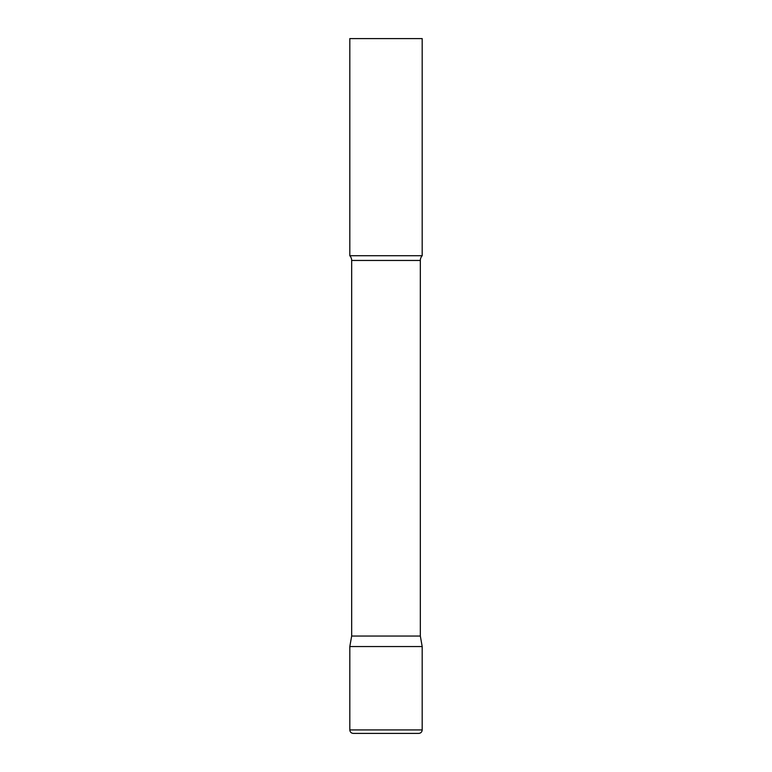 <?xml version="1.0" encoding="UTF-8"?>
<svg xmlns="http://www.w3.org/2000/svg" width="772" height="772" viewBox="0 0 772 772"><rect width="100%" height="100%" fill="white"/><g stroke="black" fill="none" stroke-linecap="round" stroke-linejoin="round"><path stroke-width="1.16" d="M349.812 729.926L349.812 646.55L351.665 636.041L420.335 636.041L422.188 646.55L349.812 646.55L422.188 646.55L422.188 729.926L349.812 729.926C350.015 732.039 351.173 733.197 353.286 733.4L386 733.4L353.286 733.4M422.188 729.926C421.985 732.039 420.827 733.197 418.713 733.4L386 733.4M420.335 636.041L420.335 260.453A6.948 6.948 0 0 1 422.188 255.725L422.188 38.6L349.812 38.6L349.812 255.725A6.948 6.948 0 0 1 351.665 260.453L420.335 260.453M351.665 636.041L351.665 260.453M349.812 255.725L422.188 255.725"/></g></svg>
